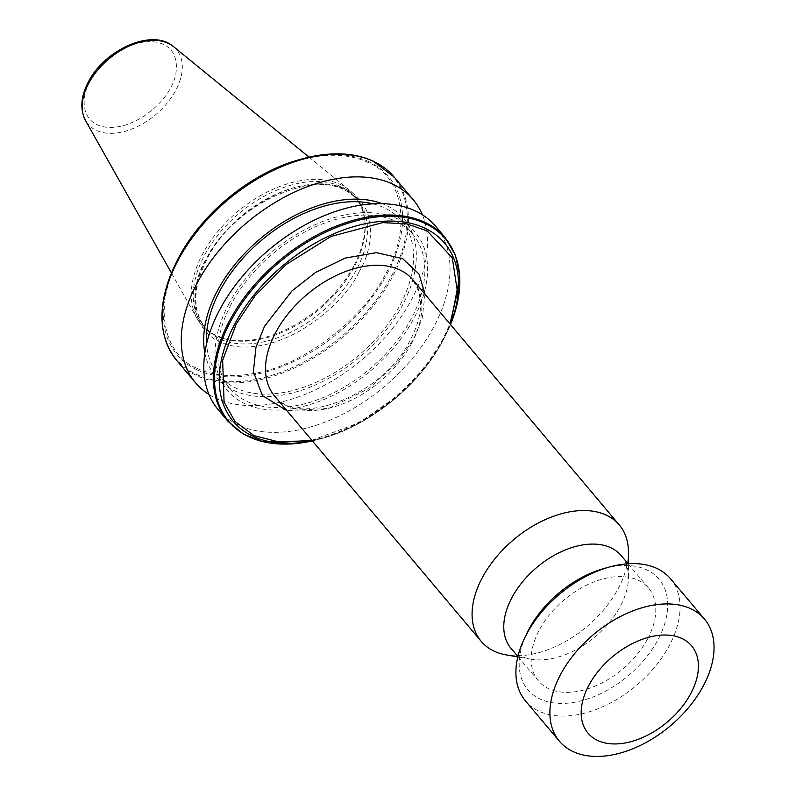 <?xml version="1.0" encoding="UTF-8"?>
<svg xmlns="http://www.w3.org/2000/svg" width="796" height="796" viewBox="0 0 796 796"><rect width="100%" height="100%" fill="white"/><g stroke="black" fill="none" stroke-linecap="round" stroke-linejoin="round"><path stroke-width="0.6" stroke-dasharray="3.98 2.98" d="M208.97 394.478A142.225 89.51 139.9 0 0 243.248 405.273A142.225 89.51 139.9 0 0 411.263 300.162A142.225 89.51 139.9 0 0 422.348 214.771M353.852 267.585A99.331 62.516 -40.1 0 1 224.074 338.668A99.331 62.516 -40.1 0 1 203.239 325.345A99.331 62.516 -40.1 0 1 204.582 255.138A99.331 62.516 -40.1 0 1 280.61 188.602A99.331 62.516 -40.1 0 1 355.195 197.368A99.331 62.516 -40.1 0 1 364.777 220.164A99.331 62.516 -40.1 0 1 353.852 267.585M353.524 266.352A100.346 63.153 -40.1 0 1 222.422 338.161A100.346 63.153 -40.1 0 1 197.109 318.549A100.346 63.153 -40.1 0 1 202.731 253.775A100.346 63.153 -40.1 0 1 349.534 190.164A100.346 63.153 -40.1 0 1 364.558 218.442A100.346 63.153 -40.1 0 1 353.524 266.352M231.397 303.833A119.649 75.302 139.9 0 0 229.785 388.408A119.649 75.302 139.9 0 0 319.634 398.965A119.649 75.302 139.9 0 0 411.204 318.818A119.649 75.302 139.9 0 0 412.816 234.243A119.649 75.302 139.9 0 0 322.977 223.686A119.649 75.302 139.9 0 0 231.397 303.833M372.916 203.826A119.649 75.302 -40.1 0 1 401.512 220.83A119.649 75.302 -40.1 0 1 399.9 305.395A119.649 75.302 -40.1 0 1 308.331 385.543A119.649 75.302 -40.1 0 1 218.482 374.986A119.649 75.302 -40.1 0 1 206.592 343.912M229.049 303.634A122.783 77.272 139.9 0 0 268.521 409.761A122.783 77.272 139.9 0 0 413.552 319.017A122.783 77.272 139.9 0 0 374.08 212.89A122.783 77.272 139.9 0 0 229.049 303.634M218.134 409.622A142.225 89.51 139.9 0 0 265.784 432.029A142.225 89.51 139.9 0 0 433.79 326.907A142.225 89.51 139.9 0 0 435.71 226.372M204.861 352.966A122.833 77.302 139.9 0 0 290.44 393.443A122.833 77.302 139.9 0 0 402.288 305.604A122.833 77.302 139.9 0 0 382.14 203.657M670.501 578.752A94.814 59.67 -40.1 0 1 669.227 645.765A94.814 59.67 -40.1 0 1 596.652 709.276A94.814 59.67 -40.1 0 1 525.46 700.908M603.796 568.593A85.789 53.989 -40.1 0 1 657.914 639.835A85.789 53.989 -40.1 0 1 558.633 703.375A85.789 53.989 -40.1 0 1 526.793 633.447M647.566 638.969A72.018 45.322 -40.1 0 1 592.453 687.207A72.018 45.322 -40.1 0 1 538.375 680.849A72.018 45.322 -40.1 0 1 539.35 629.954A72.018 45.322 -40.1 0 1 594.463 581.717A72.018 45.322 -40.1 0 1 648.541 588.065A72.018 45.322 -40.1 0 1 647.566 638.969M621.188 555.598A72.018 45.322 -40.1 0 1 628.452 577.18A72.018 45.322 -40.1 0 1 620.223 606.492A72.018 45.322 -40.1 0 1 531.061 659.207A72.018 45.322 -40.1 0 1 511.022 648.382M628.422 552.056A90.306 56.834 -40.1 0 1 618.104 588.811A90.306 56.834 -40.1 0 1 506.306 654.909M425.004 294.271L422.228 318.211L413.791 338.748L397.423 362.498L368.856 388.508L328.37 408.457L286.868 410.617M311.833 440.268L359.026 422.795L398.04 395.572L425.114 366.976L442.069 341.106L449.979 323.922M358.976 271.794C374.926 247.914 382.14 189.946 326.32 183.985C269.167 180.523 216.253 234.681 206.313 259.068C190.363 282.948 183.16 340.917 238.979 346.877C296.132 350.34 349.046 296.182 358.976 271.794M196.582 368.1A136.962 86.197 139.9 0 0 255.954 373.045C302.649 365.623 363.722 318.808 385.562 274.013C411.572 229.556 403.781 177.011 368.707 162.762L369.215 161.857A138.245 87.003 -40.1 0 1 386.786 274.401A138.245 87.003 -40.1 0 1 255.188 374.518A138.245 87.003 139.9 0 1 196.612 369.642L196.582 368.1C169.837 357.822 148.444 314.37 179.737 256.849C210.164 199.259 274.322 162.941 309.336 157.817L310.639 156.971A138.245 87.003 -40.1 0 0 299.565 159.608M176.503 360.18A142.225 89.51 -40.1 0 0 196.95 375.672A142.225 89.51 139.9 0 0 224.144 382.587A142.225 89.51 139.9 0 0 255.635 380.687A142.225 89.51 -40.1 0 0 392.149 277.466A142.225 89.51 -40.1 0 0 394.07 176.941M356.15 270.312A99.331 62.516 -40.1 0 1 280.132 336.847A99.331 62.516 -40.1 0 1 205.537 328.081A99.331 62.516 -40.1 0 1 206.88 257.864A99.331 62.516 -40.1 0 1 282.908 191.339A99.331 62.516 -40.1 0 1 357.494 200.104A99.331 62.516 -40.1 0 1 356.15 270.312M173.399 46.546A57.849 36.407 -40.1 0 1 175.697 90.455A57.849 36.407 -40.1 0 1 128.464 130.265A57.849 36.407 -40.1 0 1 85.52 120.554M411.532 343.554A90.306 56.834 -40.1 0 1 342.419 404.04A90.306 56.834 -40.1 0 1 274.61 396.07C294.45 428.059 383.244 396.707 410.358 339.852C417.134 327.007 420.557 315.097 420.636 304.122L419.134 292.052L412.746 279.724A90.306 56.834 -40.1 0 1 411.532 343.554M312.261 440.765A138.245 87.003 139.9 0 0 322.241 438.347L322.241 438.347A138.245 87.003 139.9 0 0 442.765 340.867A138.245 87.003 139.9 0 0 446.317 333.842A138.245 87.003 139.9 0 0 450.397 324.42M443.631 339.036A141.698 89.172 -40.1 0 1 320.091 438.944L320.091 438.944A141.698 89.172 -40.1 0 1 312.36 440.894L322.241 438.347C369.593 425.641 419.502 385.274 442.755 340.887L447.272 331.832A141.698 89.172 -40.1 0 1 447.272 331.832A141.698 89.172 -40.1 0 1 443.631 339.036M227.736 421.024A142.225 89.51 139.9 0 0 275.386 443.422A142.225 89.51 139.9 0 0 443.392 338.31A142.225 89.51 139.9 0 0 445.312 237.775M450.496 324.549A141.698 89.172 -40.1 0 1 447.272 331.823L450.506 324.549M163.369 331.415A141.698 89.172 139.9 0 0 196.95 374.657A141.698 89.172 139.9 0 0 254.859 379.553A141.698 89.172 139.9 0 0 391.115 276.68A141.698 89.172 139.9 0 0 372.339 160.951A141.698 89.172 139.9 0 0 367.951 159.11M369.215 161.857A138.245 87.003 139.9 0 0 310.639 156.971M368.707 162.762A136.962 86.197 139.9 0 0 309.336 157.817M255.188 374.518L255.954 373.045M90.187 81.192C81.859 93.58 77.968 124.276 107.351 127.34C137.35 129.231 165.299 100.535 170.404 87.888C178.732 75.501 182.612 44.805 153.24 41.74C123.241 39.85 95.281 68.546 90.187 81.192M196.612 369.642A138.245 87.003 -40.1 0 1 175.488 264.113M355.195 197.368L357.494 200.104C331.036 162.354 236.84 197.866 207.169 258.79C192.662 287.664 192.115 310.768 205.537 328.081L203.239 325.345M224.074 338.668L222.422 338.161M171.458 273.038L197.109 318.549M229.785 388.408L218.482 374.986M538.375 680.849L517.888 656.531M531.061 659.207L517.808 656.899M648.541 588.065L628.054 563.747M628.452 577.18L628.432 563.727M412.816 234.243L401.512 220.83M309.047 157.15L349.534 190.164M364.777 220.164L364.558 218.442"/><path stroke-width="1.19" d="M422.348 214.771A142.225 89.51 139.9 0 0 413.174 199.627A142.225 89.51 139.9 0 0 365.533 177.219A142.225 89.51 139.9 0 0 197.527 282.341A142.225 89.51 139.9 0 0 195.607 382.876A142.225 89.51 139.9 0 0 208.97 394.478M206.592 343.912A119.649 75.302 -40.1 0 1 220.094 290.411A119.649 75.302 -40.1 0 1 372.916 203.826M445.312 237.775L435.71 226.372A142.225 89.51 139.9 0 0 388.06 203.975A142.225 89.51 139.9 0 0 220.054 309.087A142.225 89.51 139.9 0 0 218.134 409.622L227.736 421.024L243.188 433.969L263.138 441.78L312.36 440.894A141.698 89.172 -40.1 0 1 230.691 321.285A141.698 89.172 -40.1 0 1 391.184 216.223A141.698 89.172 -40.1 0 1 450.496 324.549L459.74 276.182L455.441 255.208L445.312 237.775A142.225 89.51 139.9 0 0 397.662 215.368A142.225 89.51 139.9 0 0 229.656 320.49A142.225 89.51 139.9 0 0 227.736 421.024M382.14 203.657A122.833 77.302 139.9 0 0 217.706 290.212A122.833 77.302 139.9 0 0 204.861 352.966M610.681 743.782A67.73 42.626 139.9 0 0 690.689 693.724A67.73 42.626 139.9 0 0 668.909 635.178A67.73 42.626 139.9 0 0 588.911 685.237A67.73 42.626 139.9 0 0 610.681 743.782M703.206 686.122A94.814 59.67 -40.1 0 1 591.209 756.2A94.814 59.67 -40.1 0 1 559.439 741.265A94.814 59.67 -40.1 0 1 560.722 674.242A94.814 59.67 -40.1 0 1 672.729 604.164A94.814 59.67 -40.1 0 1 704.49 619.099A94.814 59.67 -40.1 0 1 703.206 686.122M559.439 741.265L525.46 700.908A94.814 59.67 -40.1 0 1 524.295 638.71A94.814 59.67 -40.1 0 1 526.733 633.885A94.814 59.67 -40.1 0 1 609.398 567.031A94.814 59.67 -40.1 0 1 670.501 578.752L704.49 619.099M524.295 638.71L526.793 633.447A85.789 53.989 -40.1 0 1 529.002 629.089A85.789 53.989 -40.1 0 1 603.796 568.593L609.398 567.031M517.888 656.531L511.022 648.382A72.018 45.322 -40.1 0 1 511.997 597.478A72.018 45.322 -40.1 0 1 567.11 549.24A72.018 45.322 -40.1 0 1 621.188 555.598L628.054 563.747M517.808 656.899L506.306 654.909A90.306 56.834 -40.1 0 1 481.182 641.327A90.306 56.834 -40.1 0 1 482.396 577.508A90.306 56.834 -40.1 0 1 551.509 517.022A90.306 56.834 -40.1 0 1 619.318 524.982A90.306 56.834 -40.1 0 1 628.422 552.056L628.432 563.727M286.868 410.617L262.411 395.572L253.387 371.742L255.974 347.265L264.521 326.31L291.903 290.968L315.574 272.451L345.185 258.093L376.389 252.65L402.637 258.61L419.044 274.083L425.004 294.271M449.979 323.922L457.481 291.953L452.267 257.755L427.173 230.86L406.836 223.895L382.687 222.621L330.818 236.511L286.122 264.541L255.019 295.794L236.243 323.952L222.651 360.309L224.084 402.199L234.949 421.392L254.063 435.651L280.61 442.357L311.833 440.268M314.42 156.046A141.698 89.172 139.9 0 0 301.714 159.011A141.698 89.172 139.9 0 0 178.175 258.929A141.698 89.172 139.9 0 0 174.533 266.123C157.13 304.599 157.787 335.952 176.503 360.18A142.225 89.51 -40.1 0 1 188.264 243.427A142.225 89.51 -40.1 0 1 314.927 156.434A142.225 89.51 139.9 0 1 346.419 154.533A142.225 89.51 139.9 0 1 373.613 161.449A142.225 89.51 -40.1 0 1 394.07 176.941L413.174 199.627M163.369 331.415A141.698 89.172 139.9 0 1 174.533 266.123L175.488 264.113A138.245 87.003 -40.1 0 1 179.04 257.088A138.245 87.003 -40.1 0 1 299.565 159.608L314.44 156.036C337.056 151.897 356.648 153.598 373.195 161.15L394.07 176.941M171.458 273.038L85.52 120.554A57.849 36.407 -40.1 0 1 88.764 83.212A57.849 36.407 -40.1 0 1 173.399 46.546L309.047 157.15M481.182 641.327L274.61 396.07A90.306 56.834 -40.1 0 1 275.824 332.24A90.306 56.834 -40.1 0 1 344.937 271.754A90.306 56.834 -40.1 0 1 412.746 279.724L619.318 524.982M450.397 324.42A138.245 87.003 139.9 0 0 390.478 221.049A138.245 87.003 139.9 0 0 235.019 323.554A138.245 87.003 139.9 0 0 312.261 440.765M367.951 159.11A141.698 89.172 139.9 0 0 314.45 156.036M85.52 120.554C79.809 109.251 80.784 96.316 88.465 81.749C104.694 49.501 152.474 28.029 173.399 46.546M175.488 264.113C197.109 217.179 249.636 172.931 299.565 159.608M195.607 382.876L176.503 360.18"/></g></svg>
